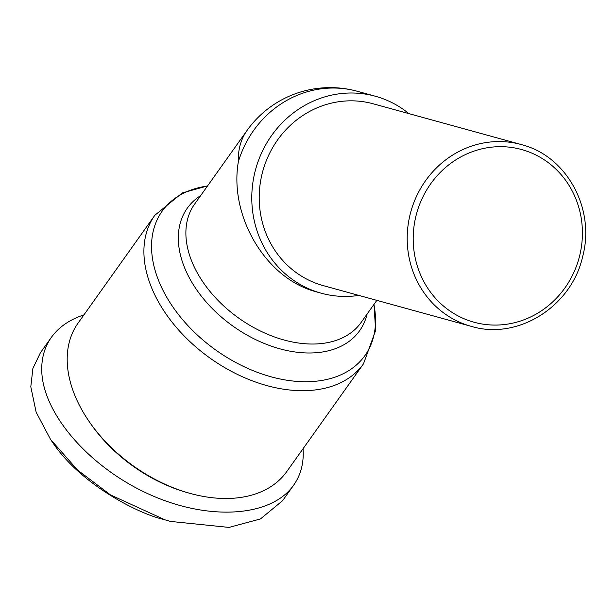 <?xml version="1.0" encoding="UTF-8"?>
<svg xmlns="http://www.w3.org/2000/svg" width="616" height="616" viewBox="0 0 616 616"><rect width="100%" height="100%" fill="white"/><g stroke="black" fill="none" stroke-linecap="round" stroke-linejoin="round"><path stroke-width="0.92" d="M358.851 295.418A102.141 96.034 -74.6 0 1 321.159 293.193A102.141 96.034 -74.6 0 1 318.741 292.492A102.141 96.034 -74.6 0 1 256.033 167.945A102.141 96.034 -74.6 0 1 375.367 96.242A102.141 96.034 -74.6 0 1 377.777 96.943A102.141 96.034 -74.6 0 1 408.893 113.621M238.361 161.692A102.141 96.034 -74.6 0 1 357.319 91.276A102.141 102.141 0 0 0 247.008 130.515L247.008 130.515A102.141 67.267 -144.6 0 0 238.361 161.692C228.975 215.685 265.304 277.485 314.576 291.345L321.159 293.193M286.756 471.602A128.066 84.338 -144.6 0 1 190.09 493.393A128.066 84.338 -144.6 0 1 185.978 492.199A128.066 84.338 -144.6 0 1 89.151 421.537A128.066 84.338 -144.6 0 1 78.101 323.061L154.847 215.261A128.066 84.338 35.4 0 0 262.716 384.399A128.066 84.338 35.4 0 0 363.502 363.81L286.756 471.602M323.238 285.616A94.279 88.65 -74.6 0 1 321.013 284.969A94.279 88.65 -74.6 0 1 263.124 170.001A94.279 88.65 -74.6 0 1 373.281 103.819L521.282 144.552A94.279 88.65 105.4 0 0 411.118 210.741A94.279 88.65 105.4 0 0 469.007 325.702A94.279 88.65 105.4 0 0 471.24 326.349L323.238 285.616M303.057 448.702L303.203 451.228C303.626 464.21 300.431 475.552 293.593 485.254L282.621 500.669L260.452 518.949L228.967 527.412L170.424 521.413L164.996 519.835L110.472 494.894L77.639 470.116L50.574 439.454L36.159 412.25L30.8 386.786L32.894 368.437L40.402 352.752L51.374 337.345C58.789 327.065 69.639 319.581 83.922 314.884M293.593 485.254C271.055 517.286 208.339 521.19 149.08 494.248C89.751 467.559 43.182 414.237 41.773 371.371C41.341 358.389 44.544 347.047 51.374 337.345M89.151 421.537L90.298 423.2A124.132 81.751 35.4 0 0 184.153 491.699A124.132 81.751 35.4 0 0 188.142 492.854L190.09 493.393M170.424 521.413L162.077 519.026C139.239 513.682 81.012 485.123 52.406 442.119L50.574 439.454M373.912 304.473A124.471 81.974 -144.6 0 1 266.982 375.614A124.471 81.974 -144.6 0 1 155.825 272.757A124.471 81.974 -144.6 0 1 207.507 186.001M376.838 300.369L361.022 322.584A102.141 67.267 -144.6 0 1 280.642 339.008A102.141 67.267 -144.6 0 1 194.61 204.112L247.008 130.515M200.685 195.58A105.729 69.631 35.4 0 0 187.826 274.905A105.729 69.631 35.4 0 0 276.376 347.801A105.729 69.631 35.4 0 0 367.09 314.052M471.918 321.614A89.566 84.215 -74.6 0 1 417.255 211.273A89.566 84.215 -74.6 0 1 523.692 150.135A89.566 84.215 -74.6 0 1 578.355 260.483A89.566 84.215 -74.6 0 1 471.918 321.614M523.508 145.199A94.279 88.65 105.4 0 0 521.282 144.552L523.523 145.207C567.667 157.496 595.349 209.686 582.674 256.479C571.648 306.599 517.64 340.54 471.24 326.349M162.077 519.026L164.996 519.835M207.577 185.901L182.321 192.924L154.847 215.261M363.502 363.81L375.621 330.469L373.989 304.373M375.367 96.242L357.319 91.276"/></g></svg>
